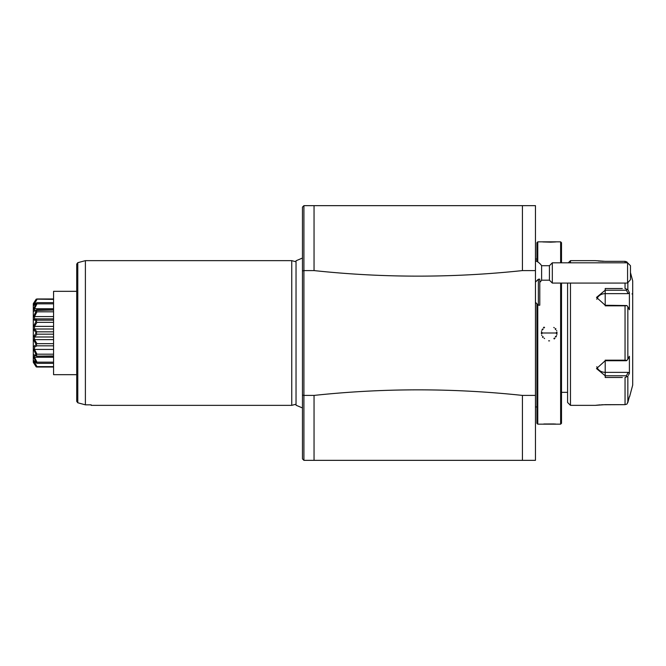 <?xml version="1.0" encoding="UTF-8"?>
<svg xmlns="http://www.w3.org/2000/svg" width="666" height="666" viewBox="0 0 666 666"><rect width="100%" height="100%" fill="white"/><g stroke="black" fill="none" stroke-linecap="round" stroke-linejoin="round"><path stroke-width="1" d="M535.456 270.587L522.427 270.587L522.427 205.652L535.456 205.652L535.456 460.348L303.912 460.348L302.464 458.899L302.464 395.08L303.912 395.413L303.912 270.587L302.464 270.92L302.464 207.101L303.912 205.652L303.912 270.587L314.044 270.587L314.044 205.652L303.912 205.652M522.427 205.652L314.044 205.652M535.456 395.413L522.427 395.413L522.427 460.348M314.044 460.348L314.044 395.413C383.508 387.995 452.963 387.995 522.427 395.413M314.044 395.413L303.912 395.413L303.912 460.348M522.427 270.587C452.83 277.988 383.366 277.988 314.044 270.587M302.464 395.08L302.464 270.92M302.464 411.58L302.464 407.95L296.037 405.228L296.037 260.772L302.464 258.05L302.464 254.42L302.464 411.58M302.464 304.279L302.464 254.628L302.464 304.279M296.037 261.788L291.758 260.647L85.39 260.639L85.39 404.836L77.789 402.78L76.715 401.373L76.715 374.675L53.571 374.675L53.571 291.325L76.715 291.325M296.037 404.212L291.758 405.353L291.758 260.647M291.758 405.353L91.184 405.353L91.184 404.836L91.184 405.353M76.715 373.759L76.715 372.56M77.789 402.78L77.789 262.679L76.715 264.077L76.715 401.373L77.789 402.78L85.39 404.836L91.184 404.836M35.165 361.796L34.49 361.247L34.49 362.154L35.531 362.154M34.49 362.154L36.971 366.625L53.571 366.625M36.971 366.625L36.197 366.824L33.3 360.947L33.3 360.181L33.7 360.431M36.197 366.866L33.3 362.337L36.197 366.866L36.971 367.033L36.197 366.824M36.971 367.033L53.571 367.033M36.971 298.967L53.571 298.967L36.197 299.134L33.3 303.663L36.197 299.134L53.571 299.375M36.971 299.375L34.49 303.846L35.531 303.846M34.49 303.846L34.49 304.753L35.165 304.204M33.3 354.753L36.197 355.178L36.971 355.969L34.49 355.536L34.49 357.251L36.971 362.162L36.197 362.82L33.3 360.181L33.3 309.807L36.197 303.18L36.971 302.672L53.571 302.672M36.197 303.296L36.971 303.838L53.571 303.838M36.971 303.838L34.49 308.749L53.571 308.749M34.49 308.749L34.49 310.464L53.571 310.031M53.571 309.856L36.522 309.856L36.971 310.031L36.197 310.822L33.3 311.247M33.3 317.357L36.197 310.822M36.197 310.997L36.971 311.813L53.571 311.813M36.971 311.813L34.49 316.575L53.571 316.575M34.49 316.575L34.49 318.881L53.571 318.881L34.798 318.881M34.49 318.881L36.971 320.155L53.571 320.155M36.971 320.155L36.197 321.137L33.3 319.305M33.3 326.798L36.197 321.137M36.197 321.353L36.971 322.344L53.571 322.344M36.971 322.344L34.49 326.382L53.571 326.382M34.49 326.382L34.49 329.012L53.571 329.012M34.49 329.012L36.971 331.835L53.571 331.835M36.971 331.835L36.197 332.883L33.3 329.012M33.3 336.988L36.197 332.883M36.197 333.117L36.971 334.166L53.571 334.166M36.971 334.166L34.49 336.988L53.571 336.988M34.49 336.988L34.49 339.618L53.571 339.618M34.49 339.618L36.971 343.656L53.571 343.656M36.971 343.656L36.197 344.647L33.3 339.202M33.3 346.695L36.197 344.647M36.197 344.863L36.971 345.845L53.571 345.845M36.971 345.845L34.49 347.119L34.49 349.425L53.571 349.425M34.49 349.425L36.971 354.187L53.571 354.187M36.971 354.187L36.197 355.003L33.3 348.643M53.571 356.144L36.522 356.144L53.571 355.969M34.49 357.251L53.571 357.251M36.971 362.162L53.571 362.162M36.197 362.82L36.971 363.328L53.571 363.328M33.3 362.337L33.3 360.181M36.197 299.176L33.3 305.819L33.3 303.663M33.3 309.807L33.3 305.819L36.197 303.18M33.966 305.344L33.3 305.819M36.197 362.704L33.3 356.193M537.77 261.946L537.77 241.833L536.904 242.699L536.904 261.438M536.904 303.771L536.904 423.301L537.77 424.167L560.63 424.167L560.63 283.075M537.77 304.637L537.77 424.167M556.976 241.833L560.63 241.833L560.63 262.812M557.017 241.833L541.425 241.833M537.77 241.833L541.383 241.833M541.991 332.426A7.234 7.234 0 0 0 541.966 333L557.017 333L541.383 333L541.425 333.808M555.794 424.067L554.686 424.001M554.062 423.959L543.806 423.992M542.815 241.941L550.682 242.158M550.74 242.158L555.136 241.974M555.652 241.941L556.085 241.908M556.41 332.384A7.234 7.234 0 0 1 556.435 333L557.017 333L556.976 332.176M556.726 330.885L556.601 330.461M555.902 328.946L555.594 328.48M544.005 327.123L543.423 327.705M542.44 329.054L542.216 329.47M541.982 329.978L541.816 330.428M541.525 331.543L541.433 332.159M541.674 335.115L541.808 335.539M542.482 337.021L542.807 337.52M548.609 340.842L549.567 340.859M554.295 338.961L554.978 338.295M555.96 336.946L556.185 336.53M556.418 336.022L556.585 335.572M556.884 334.457L556.967 333.866M561.505 283.075L561.505 423.301L560.63 424.167M561.505 262.812L561.505 242.699L560.63 241.833M567.582 283.075L567.582 402.464L570.471 405.353L595.362 405.353L605.203 404.662L625.049 404.662L601.556 404.762M570.471 262.812L570.471 260.647L568.306 262.812M570.471 283.075L570.471 405.353M605.111 261.338L625.049 261.338L605.203 261.338L595.504 260.664M570.471 260.647L595.362 260.647M622.319 377.489L605.203 377.489L605.203 360.173L625.049 360.173L625.049 305.827L605.203 305.827L605.203 288.511L622.319 288.511M627.847 282.692L627.847 289.685L629.395 292.599L627.847 289.685L625.049 288.511L625.049 283.075M625.049 262.812L625.049 261.338L626.889 261.913L627.847 263.486M598.334 260.997L599.275 261.089M599.991 261.139L601.032 261.214M601.739 261.255L603.538 261.322M600.133 404.845L596.22 405.244M596.07 405.261L595.504 405.336M619.68 288.511L605.203 288.511L605.203 290.226L626.381 290.226L626.889 289.369M625.049 305.827L626.889 305.544L627.847 306.801L627.847 359.199L629.395 356.277L629.395 373.401L628.196 372.352L626.381 375.774L605.203 375.774L605.203 377.489L619.68 377.489M626.889 404.087L625.049 404.662L625.049 377.489L627.847 376.315L627.847 402.514L629.395 396.67L627.164 403.804M626.381 375.774L626.889 376.631M628.196 372.352L605.203 372.352L605.203 375.774L596.52 368.598L605.203 360.739L626.381 360.739L626.889 360.456L625.049 360.173M627.847 359.199L626.889 360.456M605.203 305.827L605.203 305.261L626.889 305.544M605.203 305.261L596.52 297.402L605.203 290.226L605.203 293.648A8.683 7.517 180 0 0 596.794 299.292M627.847 306.801L629.395 309.723L629.395 292.599L628.196 293.648L605.203 293.648M626.381 290.226L628.196 293.648M629.395 373.401L628.346 375.366M630.469 272.577L632.7 280.902L632.7 385.098L629.595 396.67M539.793 282.359A13.02 13.02 0 0 0 541.625 280.178L541.625 265.709L549.433 265.709L549.433 280.178L552.322 283.075L552.322 262.812L627.572 262.812L630.469 265.709L630.469 279.678L627.572 282.983L627.563 262.779M631.976 293.931A0.724 0.724 -0 0 0 632.7 293.207M605.203 372.352A8.683 7.517 0 0 1 596.794 366.708M542.773 329.678A7.234 7.234 0 0 1 543.131 329.054M544.039 327.93A7.234 7.234 0 0 1 544.563 327.447M553.804 327.422A7.234 7.234 0 0 1 554.337 327.905M555.244 329.021A7.234 7.234 0 0 1 555.611 329.637M541.966 333A7.234 7.234 0 0 0 541.991 333.616M542.79 336.363A7.234 7.234 0 0 0 543.156 336.979M544.064 338.095A7.234 7.234 0 0 0 544.597 338.578M553.837 338.553A7.234 7.234 0 0 0 554.362 338.07M555.269 336.946A7.234 7.234 0 0 0 555.627 336.322M556.41 333.574A7.234 7.234 0 0 0 556.435 333M538.344 279.22L538.344 305.211L539.793 305.211L539.793 279.171L538.344 279.22L535.456 282.084M627.572 282.983L626.19 283.075M605.203 360.173L605.203 360.739M77.789 262.679L85.39 260.647M535.456 259.057L536.904 259.057M561.505 392.332L567.582 392.332M535.456 406.943L536.904 406.943M535.456 302.322L538.344 305.211M541.625 265.709A13.02 13.02 0 0 0 535.456 260.781M541.625 280.178L549.433 280.178M549.433 265.709L552.322 262.812M552.322 283.075L626.398 283.075"/></g></svg>
